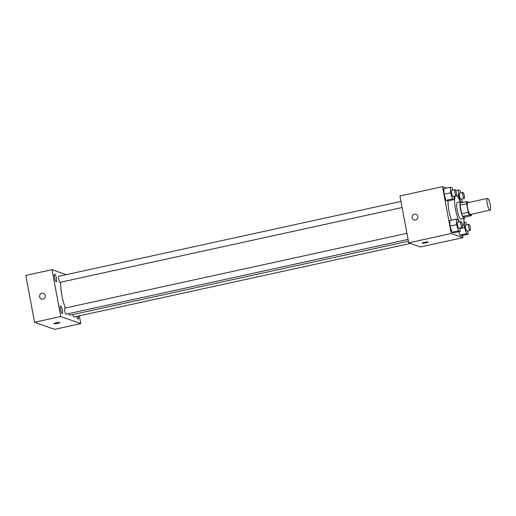 <?xml version="1.0" encoding="UTF-8"?>
<svg xmlns="http://www.w3.org/2000/svg" width="516" height="516" viewBox="0 0 516 516"><rect width="100%" height="100%" fill="white"/><g stroke="black" fill="none" stroke-linecap="round" stroke-linejoin="round"><path stroke-width="0.77" d="M490.2 204.8A6.011 1.329 -102.3 0 1 490.019 210.16A6.011 1.329 -102.3 0 1 487.439 204.568A6.011 1.329 -102.3 0 1 487.452 198.408A6.011 1.329 -102.3 0 1 490.2 204.8M490.019 210.16L470.379 214.456A6.011 1.329 -102.3 0 1 467.793 208.864A6.011 1.329 -102.3 0 1 467.812 202.704L487.452 198.408M469.005 202.446A8.166 1.806 -102.3 0 0 468.915 202.266L466.767 201.504A8.166 1.806 -102.3 0 0 466.619 203.697L468.225 212.289A8.166 1.806 -102.3 0 0 469.276 214.901L471.418 215.656A8.166 1.806 -102.3 0 0 471.572 214.198M469.276 214.901L462.729 216.333L464.871 217.088L471.418 215.656M462.729 216.333A8.166 1.806 -102.3 0 1 461.678 213.721L468.225 212.289M466.767 201.504L460.22 202.936A8.166 1.806 -102.3 0 0 460.072 205.129L461.678 213.721M461.904 202.569A8.591 1.903 77.7 0 0 460.711 201.621A8.591 1.903 77.7 0 0 460.569 209.851A8.591 1.903 77.7 0 0 464.11 218.384A8.591 1.903 77.7 0 0 464.381 218.403A8.591 1.903 77.7 0 0 465.071 217.043M464.381 218.403L461.111 219.119A8.591 1.903 -102.3 0 1 460.84 219.1A8.591 1.903 -102.3 0 1 457.292 210.567A8.591 1.903 -102.3 0 1 457.44 202.337L460.711 201.621M460.072 205.129L466.619 203.697M463.89 218.513A15.467 3.425 -102.3 0 1 462.575 225.834A15.467 3.425 -102.3 0 1 462.452 225.853M459.227 221.893A15.467 3.425 -102.3 0 1 455.041 206.535A15.467 3.425 -102.3 0 1 455.563 195.848M456.35 195.629A15.467 3.425 -102.3 0 1 460.214 201.73M451.423 220.184A15.467 3.425 -102.3 0 1 448.049 200.905M458.75 221.996L458.027 219.706L456.338 219.107L449.791 220.538L450.042 226.105L451.984 232.258L453.674 232.851L460.22 231.42L460.066 228.04M452.784 190.12L452.061 187.83L450.371 187.237L443.825 188.669L444.076 194.229L446.017 200.382L447.707 200.982L454.254 199.55L454.099 196.164M446.508 188.082L442.489 186.663L451.261 233.535L462.962 237.657L462.549 235.457M466.703 224.802L465.98 222.506L464.29 221.912L464.542 227.472L466.483 233.632L459.937 235.064L458.879 231.716L459.937 235.064L461.627 235.657L468.173 234.225L468.018 230.845M442.489 186.663L399.926 195.97L408.704 242.843L420.398 246.964L462.962 237.657M408.704 242.843L451.261 233.535M428.145 242.023A3.006 0.4 -10.6 0 1 425.919 242.836A3.006 0.4 -10.6 0 1 422.236 243.133A3.006 0.4 -10.6 0 1 425.12 242.185A3.006 0.4 -10.6 0 1 428.145 242.023A3.006 0.4 -10.6 0 1 425.919 242.836A3.006 0.4 -10.6 0 1 422.236 243.133M417.818 216.456A3.006 2.902 109.4 0 1 413.955 219.919A3.006 2.902 109.4 0 1 412.213 216.114A3.006 2.902 109.4 0 1 417.818 216.456M413.955 219.919A3.006 2.902 109.4 0 1 412.213 216.114A3.006 2.902 109.4 0 1 415.954 214.243M408.395 241.204L70.44 315.102A18.899 4.18 -102.3 0 1 68.306 313.709M65.39 308.013A18.899 4.18 -102.3 0 1 60.74 282.181M408.059 239.411L66.067 314.199A3.096 0.684 -102.3 0 1 64.739 311.322A3.096 0.684 -102.3 0 1 64.752 308.155L406.918 233.329M410.401 243.442L74.027 316.998A3.096 0.684 -102.3 0 1 72.808 314.586M402.093 207.542L60.108 282.323A3.096 0.684 -102.3 0 1 58.779 279.446A3.096 0.684 -102.3 0 1 58.785 276.279L400.958 201.453M66.171 274.667L51.993 269.668L60.765 316.547L80.819 323.609L79.361 315.831M62.391 310.11A3.864 0.858 77.7 0 0 60.624 306.007A3.864 0.858 77.7 0 0 60.611 309.961A3.864 0.858 77.7 0 0 62.275 313.554A3.864 0.858 77.7 0 0 62.391 310.11M76.703 316.411A3.864 0.858 77.7 0 0 78.148 319.146A3.864 0.858 77.7 0 0 78.329 316.056M56.425 278.24A3.864 0.858 77.7 0 0 54.657 274.131A3.864 0.858 77.7 0 0 54.651 278.092A3.864 0.858 77.7 0 0 56.309 281.678A3.864 0.858 77.7 0 0 56.425 278.24M51.993 269.668L25.8 275.396L34.572 322.274L60.765 316.547M45.331 295.526A3.006 2.902 109.4 0 1 41.467 298.99A3.006 2.902 109.4 0 1 39.726 295.184A3.006 2.902 109.4 0 1 45.331 295.526M34.572 322.274L54.625 329.337L80.819 323.609M59.83 322.565A3.006 0.4 -10.6 0 1 57.276 323.442A3.006 0.4 -10.6 0 1 54.012 323.745A3.006 0.4 -10.6 0 1 53.922 323.674A3.006 0.4 -10.6 0 1 56.805 322.726A3.006 0.4 -10.6 0 1 59.83 322.565A3.006 0.4 -10.6 0 1 57.282 323.448A3.006 0.4 -10.6 0 1 54.012 323.745A3.006 0.4 -10.6 0 1 53.922 323.674M41.467 298.99A3.006 2.902 109.4 0 1 39.726 295.184A3.006 2.902 109.4 0 1 43.46 293.314M460.736 192.926L460.014 190.63L458.324 190.036L458.582 195.596L460.491 201.666M461.581 202.13L462.207 202.349L462.052 198.97M464.2 198.499L460.93 199.215A3.096 0.684 -102.3 0 1 459.601 196.338A3.096 0.684 -102.3 0 1 459.608 193.171L462.878 192.455A3.096 0.684 -102.3 0 1 464.29 195.745A3.096 0.684 -102.3 0 1 464.2 198.499A3.096 0.684 -102.3 0 1 462.871 195.622A3.096 0.684 -102.3 0 1 462.878 192.455M456.957 195.951L458.582 195.596M461.814 202.433L462.207 202.349M455.673 190.617L458.324 190.036M450.371 187.237L450.623 192.797L452.564 198.95L454.254 199.55M456.247 195.699L452.971 196.415A3.096 0.684 -102.3 0 1 451.642 193.539A3.096 0.684 -102.3 0 1 451.655 190.372L454.925 189.656A3.096 0.684 -102.3 0 1 456.338 192.939A3.096 0.684 -102.3 0 1 456.247 195.699A3.096 0.684 -102.3 0 1 454.918 192.823A3.096 0.684 -102.3 0 1 454.925 189.656M443.825 188.669L444.076 194.229L450.623 192.797M444.076 194.229L446.017 200.382L452.564 198.95M446.017 200.382L447.707 200.982M466.483 233.632L468.173 234.225M470.166 230.375L466.896 231.091A3.096 0.684 -102.3 0 1 465.561 228.214A3.096 0.684 -102.3 0 1 465.574 225.047L468.844 224.331A3.096 0.684 -102.3 0 1 470.257 227.614A3.096 0.684 -102.3 0 1 470.166 230.375A3.096 0.684 -102.3 0 1 468.838 227.498A3.096 0.684 -102.3 0 1 468.844 224.331M460.085 228.446L464.542 227.472M459.937 235.064L461.627 235.657M463.942 221.99L464.29 221.912M456.338 219.107L456.589 224.673L458.531 230.826L460.22 231.42M462.213 227.569L458.937 228.285A3.096 0.684 -102.3 0 1 457.608 225.415A3.096 0.684 -102.3 0 1 457.615 222.241L460.891 221.525A3.096 0.684 -102.3 0 1 462.304 224.815A3.096 0.684 -102.3 0 1 462.213 227.569A3.096 0.684 -102.3 0 1 460.885 224.699A3.096 0.684 -102.3 0 1 460.891 221.525M449.791 220.538L450.042 226.105L456.589 224.673M450.042 226.105L451.984 232.258L458.531 230.826M451.984 232.258L453.674 232.851"/></g></svg>
